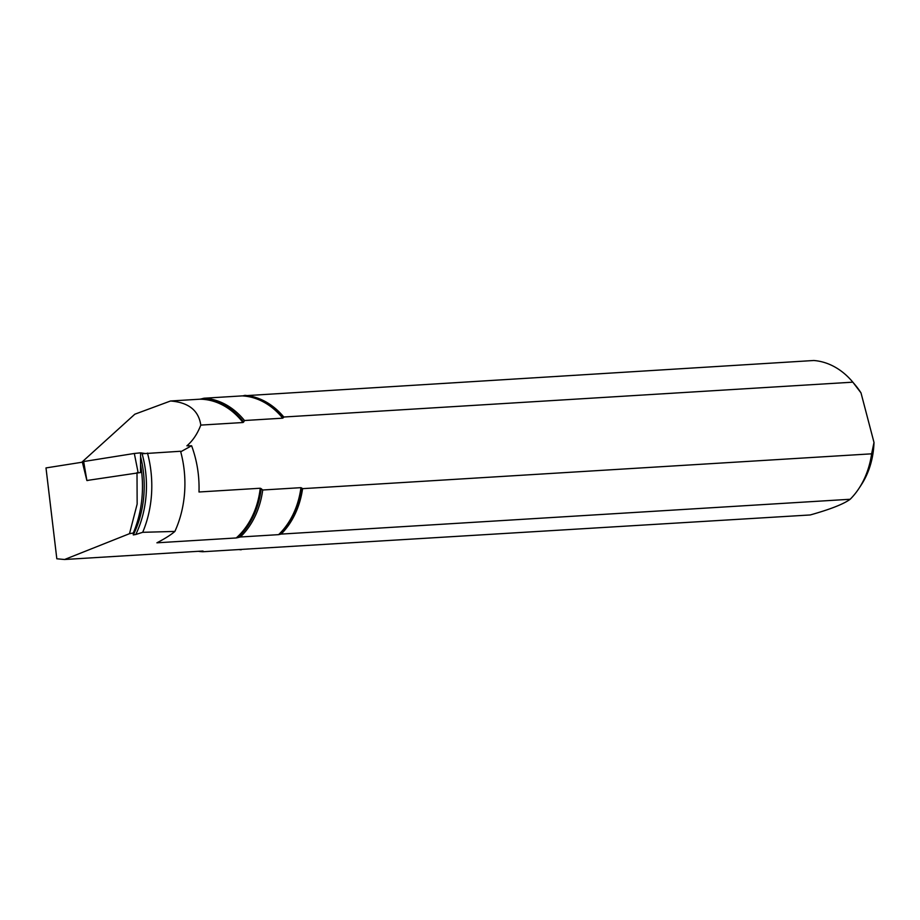 <?xml version="1.0" encoding="UTF-8"?>
<svg xmlns="http://www.w3.org/2000/svg" width="920" height="920" viewBox="0 0 920 920"><rect width="100%" height="100%" fill="white"/><g stroke="black" fill="none" stroke-linecap="round" stroke-linejoin="round"><path stroke-width="1.38" d="M180.711 451.777L191.601 445.763L186.886 445.82C192.809 440.749 197.443 433.837 200.79 425.097C198.662 410.447 188.577 402.408 170.533 400.993L134.826 414.207L82.409 461.69M200.79 425.097L243.006 422.522A75.969 59.397 -93.5 0 0 199.824 399.199L170.533 400.993M174.88 531.426A96.933 75.796 86.5 0 0 180.573 451.26L142.105 453.744A95.174 74.416 86.5 0 1 135.803 534.485L142.703 532.312L174.88 531.426C170.947 534.842 164.956 538.637 156.906 542.811L236.221 537.958A75.969 59.397 -93.5 0 0 260.245 488.244L198.996 491.993C199.502 475.95 197.041 460.541 191.601 445.763M300.955 487.657L262.717 490.003A76.877 60.111 86.5 0 1 240.35 536.992L278.587 534.646A76.877 60.111 -93.5 0 0 300.955 487.657L302.588 488.658L871.631 453.824A77.418 60.536 86.5 0 1 859.015 488.336A77.418 60.536 86.5 0 1 850.172 499.261C843.617 504.091 830.3 509.323 810.221 514.958L202.779 551.747A76.877 60.111 86.5 0 1 198.317 551.31M302.588 488.658A77.418 60.536 86.5 0 1 281.14 534.094L850.172 499.261M242.19 395.887L813.774 360.502A77.418 60.536 86.5 0 1 852.483 381.754A77.418 60.536 86.5 0 1 852.828 382.168L283.797 417.013L282.727 418.174A76.877 60.111 -93.5 0 0 242.19 395.887L203.952 398.233A76.877 60.111 86.5 0 1 244.49 420.52L282.727 418.174M244.731 395.347A77.418 60.536 86.5 0 1 283.797 417.013M262.717 490.003L261.2 488.681A76.199 59.581 86.5 0 1 237.624 537.683L240.35 536.992M203.952 398.233L201.227 398.923A76.199 59.581 86.5 0 1 243.696 421.981L244.49 420.52M278.587 534.646L281.14 534.094M236.221 537.958L237.624 537.683M260.245 488.244L261.2 488.681M199.824 399.199L201.227 398.923M243.696 421.981L243.006 422.522M871.631 453.824L874 442.451A72.53 56.718 86.5 0 1 861.315 484.817L859.015 488.336M852.483 381.754L855.197 384.974A72.53 56.718 86.5 0 1 861.005 392.897L852.828 382.168M861.005 392.897L874 442.451M82.374 462.185L46 467.923L56.821 558.785L64.584 559.498L202.952 551.022L202.779 551.747M137.011 472.604L137.149 504.068L129.501 533.68L64.584 559.498M240.062 549.47A77.107 60.294 86.5 0 0 241.316 549.562L241.017 549.412M135.803 534.485L133.296 534.922L133.273 533.025L129.501 533.68M241.178 549.792A77.418 60.536 86.5 0 1 238.751 549.55M147.476 453.065A99.923 78.131 86.5 0 1 142.703 532.312M87.871 480.481L86.882 480.527L82.271 461.759L134.32 453.468L140.576 452.835L144.578 453.433M86.882 480.527L83.651 461.449M141.691 472.351L87.423 480.412M301.898 488.083A77.107 60.294 86.5 0 1 279.933 534.393M243.535 395.634A77.107 60.294 86.5 0 1 283.429 417.657M203.205 551.207A76.199 59.581 86.5 0 1 201.273 551.126M140.553 464.462A99.555 77.843 86.5 0 1 133.273 533.025M140.564 456.561A94.415 73.83 86.5 0 1 133.296 534.922M138.092 472.431L134.32 453.468M140.53 472.178L140.576 452.835"/></g></svg>
